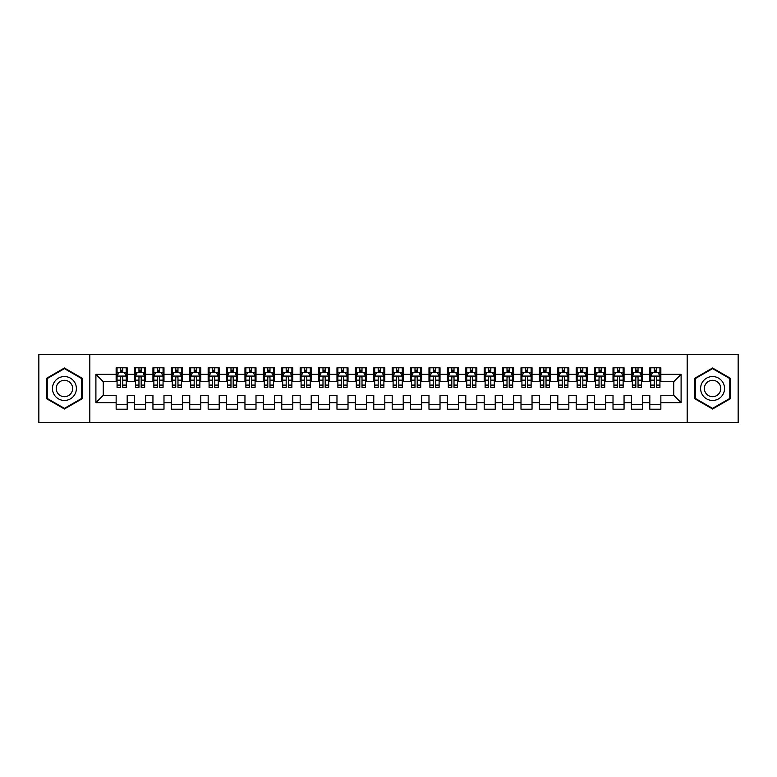 <?xml version="1.0" encoding="UTF-8"?>
<svg xmlns="http://www.w3.org/2000/svg" width="777" height="777" viewBox="0 0 777 777"><rect width="100%" height="100%" fill="white"/><g stroke="black" fill="none" stroke-linecap="round" stroke-linejoin="round"><path stroke-width="1.17" d="M687.179 422.542L738.15 422.542L738.15 354.458L687.179 354.458L687.179 422.542L89.821 422.542L89.821 354.458L38.85 354.458L38.85 422.542L89.821 422.542M687.179 354.458L89.821 354.458M95.901 402.671L95.901 374.329L116.142 374.329L116.142 381.692L103.263 381.692L103.263 395.308L95.901 402.671L116.142 402.671L116.142 409.207L127.185 409.207L127.185 402.671L134.547 402.671L134.547 409.207L145.581 409.207L145.581 402.671L152.943 402.671L152.943 409.207L163.986 409.207L163.986 402.671L171.348 402.671L171.348 409.207L182.391 409.207L182.391 402.671L189.753 402.671L189.753 409.207L200.796 409.207L200.796 402.671L208.158 402.671L208.158 409.207L219.192 409.207L219.192 402.671L226.554 402.671L226.554 409.207L237.597 409.207L237.597 402.671L244.959 402.671L244.959 409.207L256.002 409.207L256.002 402.671L263.364 402.671L263.364 409.207L274.407 409.207L274.407 402.671L281.769 402.671L281.769 409.207L292.803 409.207L292.803 402.671L300.165 402.671L300.165 409.207L311.208 409.207L311.208 402.671L318.57 402.671L318.57 409.207L329.613 409.207L329.613 402.671L336.975 402.671L336.975 409.207L348.018 409.207L348.018 402.671L355.371 402.671L355.371 409.207L366.414 409.207L366.414 402.671L373.776 402.671L373.776 409.207L384.819 409.207L384.819 402.671L392.181 402.671L392.181 409.207L403.224 409.207L403.224 402.671L410.586 402.671L410.586 409.207L421.629 409.207L421.629 402.671L428.982 402.671L428.982 409.207L440.025 409.207L440.025 402.671L447.387 402.671L447.387 409.207L458.43 409.207L458.43 402.671L465.792 402.671L465.792 409.207L476.835 409.207L476.835 402.671L484.197 402.671L484.197 409.207L495.231 409.207L495.231 402.671L502.593 402.671L502.593 409.207L513.636 409.207L513.636 402.671L520.998 402.671L520.998 409.207L532.041 409.207L532.041 402.671L539.403 402.671L539.403 409.207L550.446 409.207L550.446 402.671L557.808 402.671L557.808 409.207L568.842 409.207L568.842 402.671L576.204 402.671L576.204 409.207L587.247 409.207L587.247 402.671L594.609 402.671L594.609 409.207L605.652 409.207L605.652 402.671L613.014 402.671L613.014 409.207L624.057 409.207L624.057 402.671L631.419 402.671L631.419 409.207L642.453 409.207L642.453 402.671L649.815 402.671L649.815 409.207L660.858 409.207L660.858 395.308L673.737 395.308L673.737 381.692L660.858 381.692L660.858 374.329L681.099 374.329L681.099 402.671L660.858 402.671M660.858 374.329L660.858 367.793L649.815 367.793L649.815 374.329L642.453 374.329L642.453 367.793L631.419 367.793L631.419 374.329L624.057 374.329L624.057 367.793L613.014 367.793L613.014 374.329L605.652 374.329L605.652 367.793L594.609 367.793L594.609 374.329L587.247 374.329L587.247 367.793L576.204 367.793L576.204 374.329L568.842 374.329L568.842 367.793L557.808 367.793L557.808 374.329L550.446 374.329L550.446 367.793L539.403 367.793L539.403 374.329L532.041 374.329L532.041 367.793L520.998 367.793L520.998 374.329L513.636 374.329L513.636 367.793L502.593 367.793L502.593 374.329L495.231 374.329L495.231 367.793L484.197 367.793L484.197 374.329L476.835 374.329L476.835 367.793L465.792 367.793L465.792 374.329L458.43 374.329L458.43 367.793L447.387 367.793L447.387 374.329L440.025 374.329L440.025 367.793L428.982 367.793L428.982 374.329L421.629 374.329L421.629 367.793L410.586 367.793L410.586 374.329L403.224 374.329L403.224 367.793L392.181 367.793L392.181 374.329L384.819 374.329L384.819 367.793L373.776 367.793L373.776 374.329L366.414 374.329L366.414 367.793L355.371 367.793L355.371 374.329L348.018 374.329L348.018 367.793L336.975 367.793L336.975 374.329L329.613 374.329L329.613 367.793L318.57 367.793L318.57 374.329L311.208 374.329L311.208 367.793L300.165 367.793L300.165 374.329L292.803 374.329L292.803 367.793L281.769 367.793L281.769 374.329L274.407 374.329L274.407 367.793L263.364 367.793L263.364 374.329L256.002 374.329L256.002 367.793L244.959 367.793L244.959 374.329L237.597 374.329L237.597 367.793L226.554 367.793L226.554 374.329L219.192 374.329L219.192 367.793L208.158 367.793L208.158 374.329L200.796 374.329L200.796 367.793L189.753 367.793L189.753 374.329L182.391 374.329L182.391 367.793L171.348 367.793L171.348 374.329L163.986 374.329L163.986 367.793L152.943 367.793L152.943 374.329L145.581 374.329L145.581 367.793L134.547 367.793L134.547 374.329L127.185 374.329L127.185 367.793L116.142 367.793L116.142 374.329M642.453 402.671L642.453 395.308L649.815 395.308L649.815 402.671M681.099 374.329L673.737 381.692M624.057 402.671L624.057 395.308L631.419 395.308L631.419 402.671M649.815 374.329L649.815 381.692L642.453 381.692L642.453 374.329M605.652 402.671L605.652 395.308L613.014 395.308L613.014 402.671M631.419 374.329L631.419 381.692L624.057 381.692L624.057 374.329M587.247 402.671L587.247 395.308L594.609 395.308L594.609 402.671M613.014 374.329L613.014 381.692L605.652 381.692L605.652 374.329M568.842 402.671L568.842 395.308L576.204 395.308L576.204 402.671M594.609 374.329L594.609 381.692L587.247 381.692L587.247 374.329M550.446 402.671L550.446 395.308L557.808 395.308L557.808 402.671M576.204 374.329L576.204 381.692L568.842 381.692L568.842 374.329M532.041 402.671L532.041 395.308L539.403 395.308L539.403 402.671M557.808 374.329L557.808 381.692L550.446 381.692L550.446 374.329M513.636 402.671L513.636 395.308L520.998 395.308L520.998 402.671M539.403 374.329L539.403 381.692L532.041 381.692L532.041 374.329M495.231 402.671L495.231 395.308L502.593 395.308L502.593 402.671M520.998 374.329L520.998 381.692L513.636 381.692L513.636 374.329M476.835 402.671L476.835 395.308L484.197 395.308L484.197 402.671M502.593 374.329L502.593 381.692L495.231 381.692L495.231 374.329M458.43 402.671L458.43 395.308L465.792 395.308L465.792 402.671M484.197 374.329L484.197 381.692L476.835 381.692L476.835 374.329M440.025 402.671L440.025 395.308L447.387 395.308L447.387 402.671M465.792 374.329L465.792 381.692L458.43 381.692L458.43 374.329M421.629 402.671L421.629 395.308L428.982 395.308L428.982 402.671M447.387 374.329L447.387 381.692L440.025 381.692L440.025 374.329M403.224 402.671L403.224 395.308L410.586 395.308L410.586 402.671M428.982 374.329L428.982 381.692L421.629 381.692L421.629 374.329M384.819 402.671L384.819 395.308L392.181 395.308L392.181 402.671M410.586 374.329L410.586 381.692L403.224 381.692L403.224 374.329M366.414 402.671L366.414 395.308L373.776 395.308L373.776 402.671M392.181 374.329L392.181 381.692L384.819 381.692L384.819 374.329M348.018 402.671L348.018 395.308L355.371 395.308L355.371 402.671M373.776 374.329L373.776 381.692L366.414 381.692L366.414 374.329M329.613 402.671L329.613 395.308L336.975 395.308L336.975 402.671M355.371 374.329L355.371 381.692L348.018 381.692L348.018 374.329M311.208 402.671L311.208 395.308L318.57 395.308L318.57 402.671M336.975 374.329L336.975 381.692L329.613 381.692L329.613 374.329M292.803 402.671L292.803 395.308L300.165 395.308L300.165 402.671M318.57 374.329L318.57 381.692L311.208 381.692L311.208 374.329M274.407 402.671L274.407 395.308L281.769 395.308L281.769 402.671M300.165 374.329L300.165 381.692L292.803 381.692L292.803 374.329M256.002 402.671L256.002 395.308L263.364 395.308L263.364 402.671M281.769 374.329L281.769 381.692L274.407 381.692L274.407 374.329M237.597 402.671L237.597 395.308L244.959 395.308L244.959 402.671M263.364 374.329L263.364 381.692L256.002 381.692L256.002 374.329M219.192 402.671L219.192 395.308L226.554 395.308L226.554 402.671M244.959 374.329L244.959 381.692L237.597 381.692L237.597 374.329M200.796 402.671L200.796 395.308L208.158 395.308L208.158 402.671M226.554 374.329L226.554 381.692L219.192 381.692L219.192 374.329M182.391 402.671L182.391 395.308L189.753 395.308L189.753 402.671M208.158 374.329L208.158 381.692L200.796 381.692L200.796 374.329M163.986 402.671L163.986 395.308L171.348 395.308L171.348 402.671M189.753 374.329L189.753 381.692L182.391 381.692L182.391 374.329M145.581 402.671L145.581 395.308L152.943 395.308L152.943 402.671M171.348 374.329L171.348 381.692L163.986 381.692L163.986 374.329M127.185 402.671L127.185 395.308L134.547 395.308L134.547 402.671M152.943 374.329L152.943 381.692L145.581 381.692L145.581 374.329M103.263 395.308L116.142 395.308L116.142 402.671M134.547 374.329L134.547 381.692L127.185 381.692L127.185 374.329M649.815 372.397L650.737 372.397M659.935 372.397L660.858 372.397M631.419 372.397L632.332 372.397M641.54 372.397L642.453 372.397M613.014 372.397L613.937 372.397M623.135 372.397L624.057 372.397M594.609 372.397L595.532 372.397M604.729 372.397L605.652 372.397M576.204 372.397L577.126 372.397M586.324 372.397L587.247 372.397M557.808 372.397L558.721 372.397M567.929 372.397L568.842 372.397M539.403 372.397L540.326 372.397M549.524 372.397L550.446 372.397M520.998 372.397L521.921 372.397M531.118 372.397L532.041 372.397M502.593 372.397L503.515 372.397M512.713 372.397L513.636 372.397M484.197 372.397L485.11 372.397M494.318 372.397L495.231 372.397M465.792 372.397L466.715 372.397M475.912 372.397L476.835 372.397M447.387 372.397L448.31 372.397M457.507 372.397L458.43 372.397M428.982 372.397L429.904 372.397M439.112 372.397L440.025 372.397M410.586 372.397L411.499 372.397M420.707 372.397L421.629 372.397M392.181 372.397L393.104 372.397M402.301 372.397L403.224 372.397M373.776 372.397L374.699 372.397M383.896 372.397L384.819 372.397M355.371 372.397L356.293 372.397M365.501 372.397L366.414 372.397M336.975 372.397L337.888 372.397M347.096 372.397L348.018 372.397M318.57 372.397L319.493 372.397M328.69 372.397L329.613 372.397M300.165 372.397L301.087 372.397M310.285 372.397L311.208 372.397M281.769 372.397L282.682 372.397M291.89 372.397L292.803 372.397M263.364 372.397L264.287 372.397M273.485 372.397L274.407 372.397M244.959 372.397L245.882 372.397M255.079 372.397L256.002 372.397M226.554 372.397L227.476 372.397M236.674 372.397L237.597 372.397M208.158 372.397L209.071 372.397M218.279 372.397L219.192 372.397M189.753 372.397L190.676 372.397M199.874 372.397L200.796 372.397M171.348 372.397L172.271 372.397M181.468 372.397L182.391 372.397M152.943 372.397L153.865 372.397M163.063 372.397L163.986 372.397M134.547 372.397L135.46 372.397M144.668 372.397L145.581 372.397M116.142 372.397L117.065 372.397M126.262 372.397L127.185 372.397M116.142 404.603L127.185 404.603M134.547 404.603L145.581 404.603M152.943 404.603L163.986 404.603M171.348 404.603L182.391 404.603M189.753 404.603L200.796 404.603M208.158 404.603L219.192 404.603M226.554 404.603L237.597 404.603M244.959 404.603L256.002 404.603M263.364 404.603L274.407 404.603M281.769 404.603L292.803 404.603M300.165 404.603L311.208 404.603M318.57 404.603L329.613 404.603M336.975 404.603L348.018 404.603M355.371 404.603L366.414 404.603M373.776 404.603L384.819 404.603M392.181 404.603L403.224 404.603M410.586 404.603L421.629 404.603M428.982 404.603L440.025 404.603M447.387 404.603L458.43 404.603M465.792 404.603L476.835 404.603M484.197 404.603L495.231 404.603M502.593 404.603L513.636 404.603M520.998 404.603L532.041 404.603M539.403 404.603L550.446 404.603M557.808 404.603L568.842 404.603M576.204 404.603L587.247 404.603M594.609 404.603L605.652 404.603M613.014 404.603L624.057 404.603M631.419 404.603L642.453 404.603M649.815 404.603L660.858 404.603M95.901 374.329L103.263 381.692M673.737 395.308L681.099 402.671M82.187 378.244L64.433 367.997L46.669 378.244L46.669 398.756L64.433 409.003L82.187 398.756L82.187 378.244M694.813 378.244L694.813 398.756L712.567 409.003L730.331 398.756L730.331 378.244L712.567 367.997L694.813 378.244M122.766 370.192L120.561 370.192M126.262 385.091L122.766 385.091L122.766 387.393L126.262 387.393L126.262 376.175L124.427 372.494L118.9 372.494L117.065 376.175L117.065 387.393L120.561 387.393L120.561 385.091L117.065 385.091M117.065 376.175L117.065 367.793M126.262 376.175L126.262 367.793M120.561 372.494L120.561 367.793M122.766 367.793L122.766 372.494M122.766 385.091L122.766 377.554C122.028 376.136 121.299 376.136 120.561 377.554L120.561 385.091M122.766 372.397L120.561 372.397M141.171 370.192L138.957 370.192M144.668 385.091L141.171 385.091L141.171 387.393L144.668 387.393L144.668 376.175L142.822 372.494L137.306 372.494L135.46 376.175L135.46 387.393L138.957 387.393L138.957 385.091L135.46 385.091M135.46 376.175L135.46 367.793M144.668 376.175L144.668 367.793M138.957 372.494L138.957 367.793M141.171 367.793L141.171 372.494M141.171 385.091L141.171 377.554C140.433 376.136 139.695 376.136 138.957 377.554L138.957 385.091M141.171 372.397L138.957 372.397M159.567 370.192L157.362 370.192M163.063 385.091L159.567 385.091L159.567 387.393L163.063 387.393L163.063 376.175L161.227 372.494L155.711 372.494L153.865 376.175L153.865 387.393L157.362 387.393L157.362 385.091L153.865 385.091M153.865 376.175L153.865 367.793M163.063 376.175L163.063 367.793M157.362 372.494L157.362 367.793M159.567 367.793L159.567 372.494M159.567 385.091L159.567 377.554C158.838 376.136 158.1 376.136 157.362 377.554L157.362 385.091M159.567 372.397L157.362 372.397M74.786 382.517A11.966 11.966 0 0 0 58.45 378.137A11.966 11.966 0 0 0 54.069 394.483A11.966 11.966 0 0 0 70.406 398.863A11.966 11.966 0 0 0 74.786 382.517M71.523 384.401A8.188 8.188 0 0 0 60.334 381.41A8.188 8.188 0 0 0 57.333 392.599A8.188 8.188 0 0 0 68.522 395.59A8.188 8.188 0 0 0 71.523 384.401M64.433 408.372L47.222 398.436L47.222 378.564L64.433 368.628L81.634 378.564L81.634 398.436L64.433 408.372M722.931 382.517A11.966 11.966 0 0 0 706.594 378.137A11.966 11.966 0 0 0 702.214 394.483A11.966 11.966 0 0 0 718.55 398.863A11.966 11.966 0 0 0 722.931 382.517M719.667 384.401A8.188 8.188 0 0 0 708.478 381.41A8.188 8.188 0 0 0 705.477 392.599A8.188 8.188 0 0 0 716.666 395.59A8.188 8.188 0 0 0 719.667 384.401M712.567 408.372L695.366 398.436L695.366 378.564L712.567 368.628L729.778 378.564L729.778 398.436L712.567 408.372M177.972 370.192L175.767 370.192M181.468 385.091L177.972 385.091L177.972 387.393L181.468 387.393L181.468 376.175L179.633 372.494L174.106 372.494L172.271 376.175L172.271 387.393L175.767 387.393L175.767 385.091L172.271 385.091M172.271 376.175L172.271 367.793M181.468 376.175L181.468 367.793M175.767 372.494L175.767 367.793M177.972 367.793L177.972 372.494M177.972 385.091L177.972 377.554C177.243 376.136 176.505 376.136 175.767 377.554L175.767 385.091M177.972 372.397L175.767 372.397M196.377 370.192L194.172 370.192M199.874 385.091L196.377 385.091L196.377 387.393L199.874 387.393L199.874 376.175L198.028 372.494L192.511 372.494L190.676 376.175L190.676 387.393L194.172 387.393L194.172 385.091L190.676 385.091M190.676 376.175L190.676 367.793M199.874 376.175L199.874 367.793M194.172 372.494L194.172 367.793M196.377 367.793L196.377 372.494M196.377 385.091L196.377 377.554C195.639 376.136 194.901 376.136 194.172 377.554L194.172 385.091M196.377 372.397L194.172 372.397M214.782 370.192L212.568 370.192M218.279 385.091L214.782 385.091L214.782 387.393L218.279 387.393L218.279 376.175L216.433 372.494L210.917 372.494L209.071 376.175L209.071 387.393L212.568 387.393L212.568 385.091L209.071 385.091M209.071 376.175L209.071 367.793M218.279 376.175L218.279 367.793M212.568 372.494L212.568 367.793M214.782 367.793L214.782 372.494M214.782 385.091L214.782 377.554C214.044 376.136 213.306 376.136 212.568 377.554L212.568 385.091M214.782 372.397L212.568 372.397M233.178 370.192L230.973 370.192M236.674 385.091L233.178 385.091L233.178 387.393L236.674 387.393L236.674 376.175L234.839 372.494L229.322 372.494L227.476 376.175L227.476 387.393L230.973 387.393L230.973 385.091L227.476 385.091M227.476 376.175L227.476 367.793M236.674 376.175L236.674 367.793M230.973 372.494L230.973 367.793M233.178 367.793L233.178 372.494M233.178 385.091L233.178 377.554C232.449 376.136 231.711 376.136 230.973 377.554L230.973 385.091M233.178 372.397L230.973 372.397M251.583 370.192L249.378 370.192M255.079 385.091L251.583 385.091L251.583 387.393L255.079 387.393L255.079 376.175L253.244 372.494L247.717 372.494L245.882 376.175L245.882 387.393L249.378 387.393L249.378 385.091L245.882 385.091M245.882 376.175L245.882 367.793M255.079 376.175L255.079 367.793M249.378 372.494L249.378 367.793M251.583 367.793L251.583 372.494M251.583 385.091L251.583 377.554C250.845 376.136 250.116 376.136 249.378 377.554L249.378 385.091M251.583 372.397L249.378 372.397M269.988 370.192L267.783 370.192M273.485 385.091L269.988 385.091L269.988 387.393L273.485 387.393L273.485 376.175L271.639 372.494L266.123 372.494L264.287 376.175L264.287 387.393L267.783 387.393L267.783 385.091L264.287 385.091M264.287 376.175L264.287 367.793M273.485 376.175L273.485 367.793M267.783 372.494L267.783 367.793M269.988 367.793L269.988 372.494M269.988 385.091L269.988 377.554C269.25 376.136 268.512 376.136 267.783 377.554L267.783 385.091M269.988 372.397L267.783 372.397M288.393 370.192L286.179 370.192M291.89 385.091L288.393 385.091L288.393 387.393L291.89 387.393L291.89 376.175L290.044 372.494L284.528 372.494L282.682 376.175L282.682 387.393L286.179 387.393L286.179 385.091L282.682 385.091M282.682 376.175L282.682 367.793M291.89 376.175L291.89 367.793M286.179 372.494L286.179 367.793M288.393 367.793L288.393 372.494M288.393 385.091L288.393 377.554C287.655 376.136 286.917 376.136 286.179 377.554L286.179 385.091M288.393 372.397L286.179 372.397M306.789 370.192L304.584 370.192M310.285 385.091L306.789 385.091L306.789 387.393L310.285 387.393L310.285 376.175L308.45 372.494L302.923 372.494L301.087 376.175L301.087 387.393L304.584 387.393L304.584 385.091L301.087 385.091M301.087 376.175L301.087 367.793M310.285 376.175L310.285 367.793M304.584 372.494L304.584 367.793M306.789 367.793L306.789 372.494M306.789 385.091L306.789 377.554C306.06 376.136 305.322 376.136 304.584 377.554L304.584 385.091M306.789 372.397L304.584 372.397M325.194 370.192L322.989 370.192M328.69 385.091L325.194 385.091L325.194 387.393L328.69 387.393L328.69 376.175L326.855 372.494L321.328 372.494L319.493 376.175L319.493 387.393L322.989 387.393L322.989 385.091L319.493 385.091M319.493 376.175L319.493 367.793M328.69 376.175L328.69 367.793M322.989 372.494L322.989 367.793M325.194 367.793L325.194 372.494M325.194 385.091L325.194 377.554C324.456 376.136 323.727 376.136 322.989 377.554L322.989 385.091M325.194 372.397L322.989 372.397M343.599 370.192L341.385 370.192M347.096 385.091L343.599 385.091L343.599 387.393L347.096 387.393L347.096 376.175L345.25 372.494L339.734 372.494L337.888 376.175L337.888 387.393L341.385 387.393L341.385 385.091L337.888 385.091M337.888 376.175L337.888 367.793M347.096 376.175L347.096 367.793M341.385 372.494L341.385 367.793M343.599 367.793L343.599 372.494M343.599 385.091L343.599 377.554C342.861 376.136 342.123 376.136 341.385 377.554L341.385 385.091M343.599 372.397L341.385 372.397M362.004 370.192L359.79 370.192M365.501 385.091L362.004 385.091L362.004 387.393L365.501 387.393L365.501 376.175L363.655 372.494L358.139 372.494L356.293 376.175L356.293 387.393L359.79 387.393L359.79 385.091L356.293 385.091M356.293 376.175L356.293 367.793M365.501 376.175L365.501 367.793M359.79 372.494L359.79 367.793M362.004 367.793L362.004 372.494M362.004 385.091L362.004 377.554C361.266 376.136 360.528 376.136 359.79 377.554L359.79 385.091M362.004 372.397L359.79 372.397M380.4 370.192L378.195 370.192M383.896 385.091L380.4 385.091L380.4 387.393L383.896 387.393L383.896 376.175L382.061 372.494L376.534 372.494L374.699 376.175L374.699 387.393L378.195 387.393L378.195 385.091L374.699 385.091M374.699 376.175L374.699 367.793M383.896 376.175L383.896 367.793M378.195 372.494L378.195 367.793M380.4 367.793L380.4 372.494M380.4 385.091L380.4 377.554C379.671 376.136 378.933 376.136 378.195 377.554L378.195 385.091M380.4 372.397L378.195 372.397M398.805 370.192L396.6 370.192M402.301 385.091L398.805 385.091L398.805 387.393L402.301 387.393L402.301 376.175L400.466 372.494L394.939 372.494L393.104 376.175L393.104 387.393L396.6 387.393L396.6 385.091L393.104 385.091M393.104 376.175L393.104 367.793M402.301 376.175L402.301 367.793M396.6 372.494L396.6 367.793M398.805 367.793L398.805 372.494M398.805 385.091L398.805 377.554C398.067 376.136 397.338 376.136 396.6 377.554L396.6 385.091M398.805 372.397L396.6 372.397M417.21 370.192L414.996 370.192M420.707 385.091L417.21 385.091L417.21 387.393L420.707 387.393L420.707 376.175L418.861 372.494L413.345 372.494L411.499 376.175L411.499 387.393L414.996 387.393L414.996 385.091L411.499 385.091M411.499 376.175L411.499 367.793M420.707 376.175L420.707 367.793M414.996 372.494L414.996 367.793M417.21 367.793L417.21 372.494M417.21 385.091L417.21 377.554C416.472 376.136 415.734 376.136 414.996 377.554L414.996 385.091M417.21 372.397L414.996 372.397M435.615 370.192L433.401 370.192M439.112 385.091L435.615 385.091L435.615 387.393L439.112 387.393L439.112 376.175L437.266 372.494L431.75 372.494L429.904 376.175L429.904 387.393L433.401 387.393L433.401 385.091L429.904 385.091M429.904 376.175L429.904 367.793M439.112 376.175L439.112 367.793M433.401 372.494L433.401 367.793M435.615 367.793L435.615 372.494M435.615 385.091L435.615 377.554C434.877 376.136 434.139 376.136 433.401 377.554L433.401 385.091M435.615 372.397L433.401 372.397M454.011 370.192L451.806 370.192M457.507 385.091L454.011 385.091L454.011 387.393L457.507 387.393L457.507 376.175L455.672 372.494L450.145 372.494L448.31 376.175L448.31 387.393L451.806 387.393L451.806 385.091L448.31 385.091M448.31 376.175L448.31 367.793M457.507 376.175L457.507 367.793M451.806 372.494L451.806 367.793M454.011 367.793L454.011 372.494M454.011 385.091L454.011 377.554C453.282 376.136 452.544 376.136 451.806 377.554L451.806 385.091M454.011 372.397L451.806 372.397M472.416 370.192L470.211 370.192M475.912 385.091L472.416 385.091L472.416 387.393L475.912 387.393L475.912 376.175L474.077 372.494L468.55 372.494L466.715 376.175L466.715 387.393L470.211 387.393L470.211 385.091L466.715 385.091M466.715 376.175L466.715 367.793M475.912 376.175L475.912 367.793M470.211 372.494L470.211 367.793M472.416 367.793L472.416 372.494M472.416 385.091L472.416 377.554C471.678 376.136 470.949 376.136 470.211 377.554L470.211 385.091M472.416 372.397L470.211 372.397M490.821 370.192L488.607 370.192M494.318 385.091L490.821 385.091L490.821 387.393L494.318 387.393L494.318 376.175L492.472 372.494L486.956 372.494L485.11 376.175L485.11 387.393L488.607 387.393L488.607 385.091L485.11 385.091M485.11 376.175L485.11 367.793M494.318 376.175L494.318 367.793M488.607 372.494L488.607 367.793M490.821 367.793L490.821 372.494M490.821 385.091L490.821 377.554C490.083 376.136 489.345 376.136 488.607 377.554L488.607 385.091M490.821 372.397L488.607 372.397M509.217 370.192L507.012 370.192M512.713 385.091L509.217 385.091L509.217 387.393L512.713 387.393L512.713 376.175L510.877 372.494L505.361 372.494L503.515 376.175L503.515 387.393L507.012 387.393L507.012 385.091L503.515 385.091M503.515 376.175L503.515 367.793M512.713 376.175L512.713 367.793M507.012 372.494L507.012 367.793M509.217 367.793L509.217 372.494M509.217 385.091L509.217 377.554C508.488 376.136 507.75 376.136 507.012 377.554L507.012 385.091M509.217 372.397L507.012 372.397M527.622 370.192L525.417 370.192M531.118 385.091L527.622 385.091L527.622 387.393L531.118 387.393L531.118 376.175L529.283 372.494L523.756 372.494L521.921 376.175L521.921 387.393L525.417 387.393L525.417 385.091L521.921 385.091M521.921 376.175L521.921 367.793M531.118 376.175L531.118 367.793M525.417 372.494L525.417 367.793M527.622 367.793L527.622 372.494M527.622 385.091L527.622 377.554C526.893 376.136 526.155 376.136 525.417 377.554L525.417 385.091M527.622 372.397L525.417 372.397M546.027 370.192L543.822 370.192M549.524 385.091L546.027 385.091L546.027 387.393L549.524 387.393L549.524 376.175L547.678 372.494L542.161 372.494L540.326 376.175L540.326 387.393L543.822 387.393L543.822 385.091L540.326 385.091M540.326 376.175L540.326 367.793M549.524 376.175L549.524 367.793M543.822 372.494L543.822 367.793M546.027 367.793L546.027 372.494M546.027 385.091L546.027 377.554C545.289 376.136 544.551 376.136 543.822 377.554L543.822 385.091M546.027 372.397L543.822 372.397M564.432 370.192L562.218 370.192M567.929 385.091L564.432 385.091L564.432 387.393L567.929 387.393L567.929 376.175L566.083 372.494L560.567 372.494L558.721 376.175L558.721 387.393L562.218 387.393L562.218 385.091L558.721 385.091M558.721 376.175L558.721 367.793M567.929 376.175L567.929 367.793M562.218 372.494L562.218 367.793M564.432 367.793L564.432 372.494M564.432 385.091L564.432 377.554C563.694 376.136 562.956 376.136 562.218 377.554L562.218 385.091M564.432 372.397L562.218 372.397M582.828 370.192L580.623 370.192M586.324 385.091L582.828 385.091L582.828 387.393L586.324 387.393L586.324 376.175L584.489 372.494L578.972 372.494L577.126 376.175L577.126 387.393L580.623 387.393L580.623 385.091L577.126 385.091M577.126 376.175L577.126 367.793M586.324 376.175L586.324 367.793M580.623 372.494L580.623 367.793M582.828 367.793L582.828 372.494M582.828 385.091L582.828 377.554C582.099 376.136 581.361 376.136 580.623 377.554L580.623 385.091M582.828 372.397L580.623 372.397M601.233 370.192L599.028 370.192M604.729 385.091L601.233 385.091L601.233 387.393L604.729 387.393L604.729 376.175L602.894 372.494L597.367 372.494L595.532 376.175L595.532 387.393L599.028 387.393L599.028 385.091L595.532 385.091M595.532 376.175L595.532 367.793M604.729 376.175L604.729 367.793M599.028 372.494L599.028 367.793M601.233 367.793L601.233 372.494M601.233 385.091L601.233 377.554C600.495 376.136 599.766 376.136 599.028 377.554L599.028 385.091M601.233 372.397L599.028 372.397M619.638 370.192L617.433 370.192M623.135 385.091L619.638 385.091L619.638 387.393L623.135 387.393L623.135 376.175L621.289 372.494L615.772 372.494L613.937 376.175L613.937 387.393L617.433 387.393L617.433 385.091L613.937 385.091M613.937 376.175L613.937 367.793M623.135 376.175L623.135 367.793M617.433 372.494L617.433 367.793M619.638 367.793L619.638 372.494M619.638 385.091L619.638 377.554C618.9 376.136 618.162 376.136 617.433 377.554L617.433 385.091M619.638 372.397L617.433 372.397M638.043 370.192L635.829 370.192M641.54 385.091L638.043 385.091L638.043 387.393L641.54 387.393L641.54 376.175L639.694 372.494L634.178 372.494L632.332 376.175L632.332 387.393L635.829 387.393L635.829 385.091L632.332 385.091M632.332 376.175L632.332 367.793M641.54 376.175L641.54 367.793M635.829 372.494L635.829 367.793M638.043 367.793L638.043 372.494M638.043 385.091L638.043 377.554C637.305 376.136 636.567 376.136 635.829 377.554L635.829 385.091M638.043 372.397L635.829 372.397M656.439 370.192L654.234 370.192M659.935 385.091L656.439 385.091L656.439 387.393L659.935 387.393L659.935 376.175L658.1 372.494L652.573 372.494L650.737 376.175L650.737 387.393L654.234 387.393L654.234 385.091L650.737 385.091M650.737 376.175L650.737 367.793M659.935 376.175L659.935 367.793M654.234 372.494L654.234 367.793M656.439 367.793L656.439 372.494M656.439 385.091L656.439 377.554C655.71 376.136 654.972 376.136 654.234 377.554L654.234 385.091M656.439 372.397L654.234 372.397M126.214 376.078L117.104 376.078M117.065 372.707L118.794 372.707M124.534 372.707L126.262 372.707M120.561 380.157L117.065 380.157M126.262 380.157L122.766 380.157M122.766 371.357L120.561 371.357M144.619 376.078L135.509 376.078M135.46 372.707L137.189 372.707M142.939 372.707L144.668 372.707M138.957 380.157L135.46 380.157M144.668 380.157L141.171 380.157M141.171 371.357L138.957 371.357M163.024 376.078L153.914 376.078M153.865 372.707L155.594 372.707M161.334 372.707L163.063 372.707M157.362 380.157L153.865 380.157M163.063 380.157L159.567 380.157M159.567 371.357L157.362 371.357M181.42 376.078L172.319 376.078M172.271 372.707L173.999 372.707M179.74 372.707L181.468 372.707M175.767 380.157L172.271 380.157M181.468 380.157L177.972 380.157M177.972 371.357L175.767 371.357M199.825 376.078L190.715 376.078M190.676 372.707L192.405 372.707M198.145 372.707L199.874 372.707M194.172 380.157L190.676 380.157M199.874 380.157L196.377 380.157M196.377 371.357L194.172 371.357M218.23 376.078L209.12 376.078M209.071 372.707L210.8 372.707M216.55 372.707L218.279 372.707M212.568 380.157L209.071 380.157M218.279 380.157L214.782 380.157M214.782 371.357L212.568 371.357M236.635 376.078L227.525 376.078M227.476 372.707L229.205 372.707M234.945 372.707L236.674 372.707M230.973 380.157L227.476 380.157M236.674 380.157L233.178 380.157M233.178 371.357L230.973 371.357M255.031 376.078L245.93 376.078M245.882 372.707L247.61 372.707M253.351 372.707L255.079 372.707M249.378 380.157L245.882 380.157M255.079 380.157L251.583 380.157M251.583 371.357L249.378 371.357M273.436 376.078L264.326 376.078M264.287 372.707L266.016 372.707M271.756 372.707L273.485 372.707M267.783 380.157L264.287 380.157M273.485 380.157L269.988 380.157M269.988 371.357L267.783 371.357M291.841 376.078L282.731 376.078M282.682 372.707L284.411 372.707M290.161 372.707L291.89 372.707M286.179 380.157L282.682 380.157M291.89 380.157L288.393 380.157M288.393 371.357L286.179 371.357M310.246 376.078L301.136 376.078M301.087 372.707L302.816 372.707M308.556 372.707L310.285 372.707M304.584 380.157L301.087 380.157M310.285 380.157L306.789 380.157M306.789 371.357L304.584 371.357M328.642 376.078L319.532 376.078M319.493 372.707L321.222 372.707M326.962 372.707L328.69 372.707M322.989 380.157L319.493 380.157M328.69 380.157L325.194 380.157M325.194 371.357L322.989 371.357M347.047 376.078L337.937 376.078M337.888 372.707L339.627 372.707M345.367 372.707L347.096 372.707M341.385 380.157L337.888 380.157M347.096 380.157L343.599 380.157M343.599 371.357L341.385 371.357M365.452 376.078L356.342 376.078M356.293 372.707L358.022 372.707M363.762 372.707L365.501 372.707M359.79 380.157L356.293 380.157M365.501 380.157L362.004 380.157M362.004 371.357L359.79 371.357M383.857 376.078L374.747 376.078M374.699 372.707L376.427 372.707M382.167 372.707L383.896 372.707M378.195 380.157L374.699 380.157M383.896 380.157L380.4 380.157M380.4 371.357L378.195 371.357M402.253 376.078L393.143 376.078M393.104 372.707L394.833 372.707M400.573 372.707L402.301 372.707M396.6 380.157L393.104 380.157M402.301 380.157L398.805 380.157M398.805 371.357L396.6 371.357M420.658 376.078L411.548 376.078M411.499 372.707L413.238 372.707M418.978 372.707L420.707 372.707M414.996 380.157L411.499 380.157M420.707 380.157L417.21 380.157M417.21 371.357L414.996 371.357M439.063 376.078L429.953 376.078M429.904 372.707L431.633 372.707M437.373 372.707L439.112 372.707M433.401 380.157L429.904 380.157M439.112 380.157L435.615 380.157M435.615 371.357L433.401 371.357M457.468 376.078L448.358 376.078M448.31 372.707L450.038 372.707M455.778 372.707L457.507 372.707M451.806 380.157L448.31 380.157M457.507 380.157L454.011 380.157M454.011 371.357L451.806 371.357M475.864 376.078L466.754 376.078M466.715 372.707L468.444 372.707M474.184 372.707L475.912 372.707M470.211 380.157L466.715 380.157M475.912 380.157L472.416 380.157M472.416 371.357L470.211 371.357M494.269 376.078L485.159 376.078M485.11 372.707L486.839 372.707M492.589 372.707L494.318 372.707M488.607 380.157L485.11 380.157M494.318 380.157L490.821 380.157M490.821 371.357L488.607 371.357M512.674 376.078L503.564 376.078M503.515 372.707L505.244 372.707M510.984 372.707L512.713 372.707M507.012 380.157L503.515 380.157M512.713 380.157L509.217 380.157M509.217 371.357L507.012 371.357M531.07 376.078L521.969 376.078M521.921 372.707L523.649 372.707M529.39 372.707L531.118 372.707M525.417 380.157L521.921 380.157M531.118 380.157L527.622 380.157M527.622 371.357L525.417 371.357M549.475 376.078L540.365 376.078M540.326 372.707L542.055 372.707M547.795 372.707L549.524 372.707M543.822 380.157L540.326 380.157M549.524 380.157L546.027 380.157M546.027 371.357L543.822 371.357M567.88 376.078L558.77 376.078M558.721 372.707L560.45 372.707M566.2 372.707L567.929 372.707M562.218 380.157L558.721 380.157M567.929 380.157L564.432 380.157M564.432 371.357L562.218 371.357M586.285 376.078L577.175 376.078M577.126 372.707L578.855 372.707M584.595 372.707L586.324 372.707M580.623 380.157L577.126 380.157M586.324 380.157L582.828 380.157M582.828 371.357L580.623 371.357M604.681 376.078L595.58 376.078M595.532 372.707L597.26 372.707M603.001 372.707L604.729 372.707M599.028 380.157L595.532 380.157M604.729 380.157L601.233 380.157M601.233 371.357L599.028 371.357M623.086 376.078L613.976 376.078M613.937 372.707L615.666 372.707M621.406 372.707L623.135 372.707M617.433 380.157L613.937 380.157M623.135 380.157L619.638 380.157M619.638 371.357L617.433 371.357M641.491 376.078L632.381 376.078M632.332 372.707L634.061 372.707M639.811 372.707L641.54 372.707M635.829 380.157L632.332 380.157M641.54 380.157L638.043 380.157M638.043 371.357L635.829 371.357M659.896 376.078L650.786 376.078M650.737 372.707L652.466 372.707M658.206 372.707L659.935 372.707M654.234 380.157L650.737 380.157M659.935 380.157L656.439 380.157M656.439 371.357L654.234 371.357"/></g></svg>
